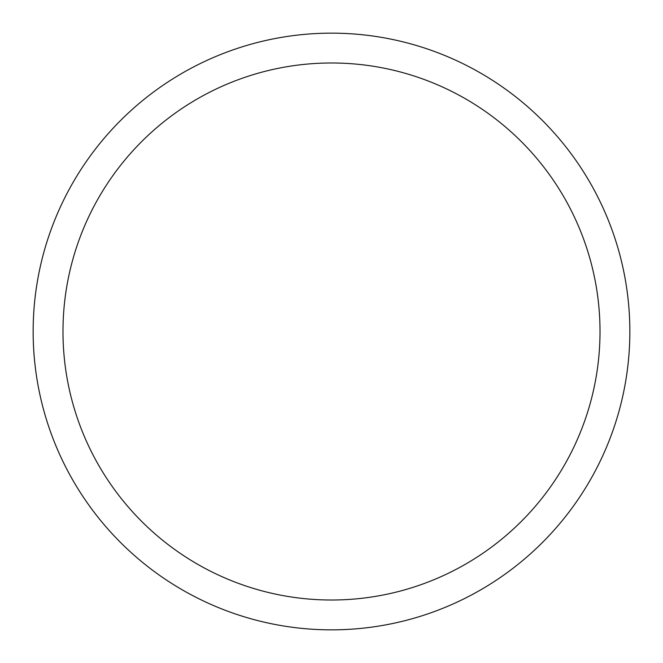 <?xml version="1.0" encoding="UTF-8"?>
<svg xmlns="http://www.w3.org/2000/svg" width="663" height="663" viewBox="0 0 663 663"><rect width="100%" height="100%" fill="white"/><g stroke="black" fill="none" stroke-linecap="round" stroke-linejoin="round"><path stroke-width="0.99" d="M331.5 33.15A298.35 298.35 0 0 1 629.85 331.5A298.35 298.35 0 0 1 331.5 629.85A298.35 298.35 0 0 1 33.15 331.5A298.35 298.35 0 0 1 331.5 33.15M331.5 62.985A268.515 268.515 0 0 1 600.015 331.5A268.515 268.515 0 0 1 331.5 600.015A268.515 268.515 0 0 1 62.985 331.5A268.515 268.515 0 0 1 331.5 62.985"/></g></svg>
